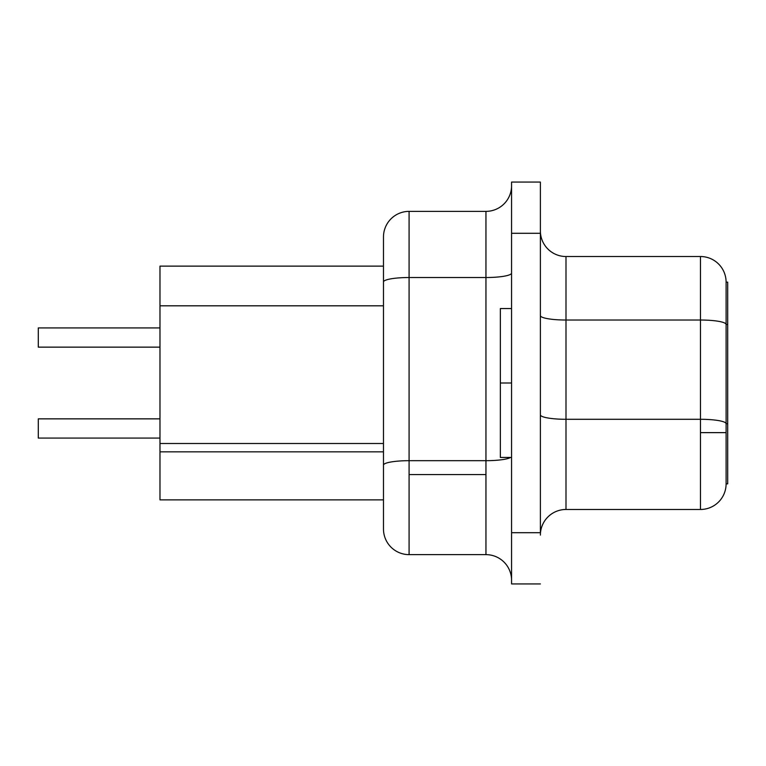 <?xml version="1.0" encoding="UTF-8"?>
<svg xmlns="http://www.w3.org/2000/svg" width="766" height="766" viewBox="0 0 766 766"><rect width="100%" height="100%" fill="white"/><g stroke="black" fill="none" stroke-linecap="round" stroke-linejoin="round"><path stroke-width="1.15" d="M500.351 457.446L500.351 308.554L500.351 383L511.564 383L500.351 383L500.351 457.446L511.564 457.446M383.479 443.504L159.979 443.504L159.979 451.844L383.479 451.844L159.979 451.844L159.979 266.128L159.979 305.816L383.479 305.816L159.979 305.816L159.979 443.504L383.479 443.504M485.95 460.682L409.092 460.682L409.092 474.575L485.95 474.575L485.95 460.682L409.092 460.682L409.092 277.522L485.95 277.522L485.95 460.682L485.95 211.368L409.092 211.368L409.092 277.522L485.95 277.522L485.95 211.368L409.092 211.368A25.613 25.613 0 0 0 383.479 236.991A25.613 25.613 0 0 1 409.092 211.368L409.092 277.522A25.613 4.452 180 0 0 383.479 281.965L383.479 236.991L383.479 281.965A25.613 4.452 -0 0 1 409.092 277.522L409.092 460.682A25.613 4.452 180 0 0 383.479 465.125L383.479 281.965L383.479 465.125A25.613 4.452 0 0 1 409.092 460.682L409.092 554.632L485.95 554.632L409.092 554.632A25.613 25.613 0 0 1 383.479 529.009L383.479 465.125L383.479 529.009A25.613 25.613 0 0 0 409.092 554.632L409.092 474.575L485.95 474.575L485.95 460.682A25.613 4.452 180 0 0 510.587 457.446A25.613 4.452 0 0 1 485.95 460.682M700.478 419.289L700.478 432.627L726.101 432.627L726.101 423.732A25.613 4.452 180 0 0 700.478 419.289L700.478 256.524L565.997 256.524L565.997 320.025L700.478 320.025L565.997 320.025L565.997 419.289L700.478 419.289L565.997 419.289L565.997 509.476L700.478 509.476L700.478 419.289A25.613 4.452 0 0 1 726.101 423.732L726.101 282.137A25.613 25.613 0 0 0 700.478 256.524L700.478 320.025A25.613 4.452 0 0 1 726.101 324.468A25.613 4.452 180 0 0 700.478 320.025L700.478 419.289M511.564 583.931L511.564 182.069L511.564 583.931L540.384 583.931L511.564 583.931M159.979 499.872L159.979 451.844L159.979 499.872L383.479 499.872L159.979 499.872M727.7 282.137L727.7 483.863L727.7 423.732L726.101 423.732L726.101 324.468L727.7 324.468L727.7 282.137L726.101 282.137L726.101 324.468L727.7 324.468L727.7 423.732L726.101 423.732L726.101 432.627L700.478 432.627L700.478 509.476L565.997 509.476A25.613 25.613 0 0 0 540.384 535.099A25.613 25.613 0 0 1 565.997 509.476L565.997 419.289A25.613 4.452 0 0 1 540.384 414.837A25.613 4.452 180 0 0 565.997 419.289L565.997 320.025A25.613 4.452 0 0 1 540.384 315.573A25.613 4.452 180 0 0 565.997 320.025L565.997 256.524L700.478 256.524A25.613 25.613 0 0 1 726.101 282.137L727.7 282.137M540.384 532.696L511.564 532.696L540.384 532.696L540.384 233.304L511.564 233.304L540.384 233.304L540.384 182.069L511.564 182.069L540.384 182.069L540.384 532.696M540.384 230.901A25.613 25.613 0 0 0 565.997 256.524A25.613 25.613 0 0 1 540.384 230.901M700.478 509.476A25.613 25.613 0 0 0 726.101 483.863L726.101 432.627L726.101 483.863A25.613 25.613 0 0 1 700.478 509.476M726.101 483.863L727.7 483.863L726.101 483.863M485.95 554.632L485.95 474.575L485.95 554.632A25.613 25.613 0 0 1 511.564 580.245A25.613 25.613 0 0 0 485.95 554.632M383.479 266.128L159.979 266.128L383.479 266.128M38.3 418.858L159.979 418.858L38.3 418.858L38.3 438.075L159.979 438.075L38.3 438.075L38.3 418.858M38.3 327.925L159.979 327.925L38.3 327.925L38.3 347.142L159.979 347.142L38.3 347.142L38.3 327.925M511.564 185.755A25.613 25.613 0 0 1 485.95 211.368A25.613 25.613 0 0 0 511.564 185.755M511.564 273.069A25.613 4.452 0 0 1 485.95 277.522A25.613 4.452 180 0 0 511.564 273.069M500.351 308.554L511.564 308.554"/></g></svg>

